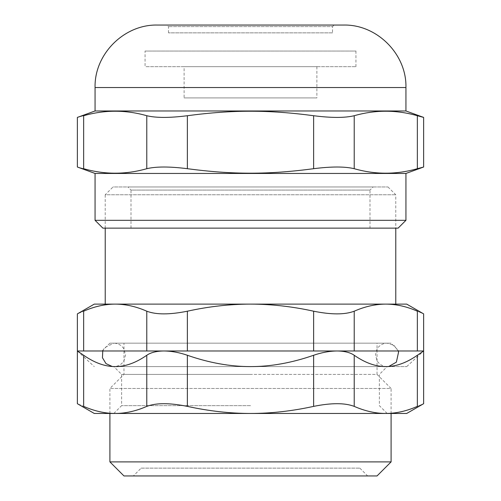 <?xml version="1.0" encoding="UTF-8"?>
<svg xmlns="http://www.w3.org/2000/svg" width="501" height="501" viewBox="0 0 501 501"><rect width="100%" height="100%" fill="white"/><g stroke="black" fill="none" stroke-linecap="round" stroke-linejoin="round"><path stroke-width="0.38" stroke-dasharray="2.5 1.88" d="M94.288 413.463L115.217 413.463C104.985 413.463 94.464 411.102 83.648 406.38C75.294 402.804 75.294 402.804 83.648 406.38L83.648 355.265C94.539 362.849 105.06 366.632 115.217 366.6C125.369 366.632 135.89 362.849 146.78 355.265C150.782 352.491 156.5 351.063 163.933 350.976C171.511 351.063 179.32 352.491 187.368 355.265C209.149 362.849 230.191 366.632 250.5 366.6L406.712 366.6L250.5 366.6C270.809 366.632 291.851 362.849 313.632 355.265C321.68 352.491 329.489 351.063 337.067 350.976C344.5 351.063 350.218 352.491 354.22 355.265C365.11 362.849 375.631 366.632 385.783 366.6C395.94 366.632 406.461 362.849 417.352 355.265L417.352 406.38C425.706 402.804 425.706 402.804 417.352 406.38C406.536 411.102 396.015 413.463 385.783 413.463L406.712 413.463M250.5 374.41L121.624 374.41L250.5 374.41M250.5 405.653L121.624 405.653L250.5 405.653M187.368 355.265L187.368 406.38C169.664 402.804 156.137 402.804 146.78 406.38C135.965 411.102 125.444 413.463 115.217 413.463L385.783 413.463C375.556 413.463 365.035 411.102 354.22 406.38C344.863 402.804 331.336 402.804 313.632 406.38L313.632 355.265M187.368 406.38C208.998 411.102 230.04 413.463 250.5 413.463C270.96 413.463 292.002 411.102 313.632 406.38M141.15 468.141L359.85 468.141L141.15 468.141L133.341 475.95L367.659 475.95L133.341 475.95M370.001 228.13L130.999 228.13L370.001 228.13L370.001 190.079L130.999 190.079L127.874 186.954L373.126 186.954L127.874 186.954M105.223 228.13L105.223 194.764L395.777 194.764L105.223 194.764L113.032 186.954L387.968 186.954L113.032 186.954M387.968 186.954L395.777 194.764L395.777 228.13M395.777 304.113L105.223 304.113L395.777 304.113M130.999 228.13L130.999 190.079L370.001 190.079L373.126 186.954M83.648 350.976L146.78 350.976L146.78 311.202C136.109 306.506 125.588 304.145 115.217 304.113C104.841 304.145 94.32 306.506 83.648 311.202C75.294 314.772 75.294 314.772 83.648 311.202L83.648 350.976L77.367 350.976L94.288 366.6M146.78 311.202C156.137 314.772 169.664 314.772 187.368 311.202L187.368 350.976L146.78 350.976M187.368 350.976L313.632 350.976L313.632 311.202C292.283 306.506 271.241 304.145 250.5 304.113C229.759 304.145 208.717 306.506 187.368 311.202M313.632 311.202C331.336 314.772 344.863 314.772 354.22 311.202L354.22 350.976L313.632 350.976M354.22 350.976L417.352 350.976L417.352 311.202C425.706 314.772 425.706 314.772 417.352 311.202C406.68 306.506 396.159 304.145 385.783 304.113C375.412 304.145 364.891 306.506 354.22 311.202M406.712 366.6L423.633 350.976L417.352 350.976M398.902 350.976L102.098 350.976L398.902 350.976L391.093 343.166L109.907 343.166L391.093 343.166M377.034 475.95L123.966 475.95M109.907 461.891L391.093 461.891M377.034 343.166L123.966 343.166L377.034 343.166L377.034 374.41L123.966 374.41L377.034 374.41L391.093 388.469L109.907 388.469L391.093 388.469L391.093 413.463M406.712 304.113L94.288 304.113M145.058 51.046L355.942 51.046L145.058 51.046L145.058 66.671L355.942 66.671L145.058 66.671M184.111 66.671L316.889 66.671L184.111 66.671L184.111 97.914L316.889 97.914L184.111 97.914M398.12 228.13L102.88 228.13M332.514 32.859L168.486 32.859L332.514 32.859L332.514 26.609L168.486 26.609L332.514 26.609L334.073 25.05L166.927 25.05L334.073 25.05M95.065 220.315L405.935 220.315M405.935 173.452L95.065 173.452M343.448 25.05L157.552 25.05M146.78 115.718C125.738 109.732 104.69 109.732 83.648 115.718C75.3 117.973 75.3 117.973 83.648 115.718L83.648 168.699C75.3 166.451 75.3 166.451 83.648 168.699C104.69 174.692 125.738 174.692 146.78 168.699L146.78 115.718C156.137 117.973 169.664 117.973 187.368 115.718L187.368 168.699C169.664 166.451 156.137 166.451 146.78 168.699M187.368 168.699C232.677 174.692 268.323 174.692 313.632 168.699L313.632 115.718C268.323 109.732 232.677 109.732 187.368 115.718M313.632 115.718C331.336 117.973 344.863 117.973 354.22 115.718L354.22 168.699C344.863 166.451 331.336 166.451 313.632 168.699M354.22 168.699C375.262 174.692 396.31 174.692 417.352 168.699L417.352 115.718L423.633 117.409M423.633 167.015L417.352 168.699M417.352 115.718C396.31 109.732 375.262 109.732 354.22 115.718M405.935 110.965L95.065 110.965M146.78 406.38L146.78 355.265M354.22 355.265L354.22 406.38M405.935 87.537L95.065 87.537M387.185 413.463L379.376 405.653L379.376 374.41L387.185 366.6L388.738 366.494M113.815 413.463L121.624 405.653L121.624 374.41L113.815 366.6L387.185 366.6L115.217 366.6M112.255 366.494L113.815 366.6C118.336 366.444 121.762 364.421 124.079 360.526L125.526 354.883L123.897 348.921C121.549 345.227 118.186 343.31 113.815 343.166L387.185 343.166L113.815 343.166L104.59 347.656L102.768 350.976M398.232 350.976L393.949 345.321L387.185 343.166C382.814 343.31 379.451 345.227 377.103 348.921L375.474 354.883L377.103 360.845C379.451 364.54 382.814 366.456 387.185 366.6M359.85 468.141L367.659 475.95M109.907 413.463L109.907 388.469L123.966 374.41L123.966 343.166M109.907 343.166L102.098 350.976M355.942 51.046L355.942 66.671M316.889 66.671L316.889 97.914M168.486 32.859L168.486 26.609L166.927 25.05"/><path stroke-width="0.75" d="M417.352 350.976L354.22 350.976L354.22 311.202C364.891 306.506 375.412 304.145 385.783 304.113C396.159 304.145 406.68 306.506 417.352 311.202C425.706 314.772 425.706 314.772 417.352 311.202L417.352 350.976L423.633 350.976L417.352 355.265L423.633 350.976L423.633 403.7L406.712 413.463L94.288 413.463L77.367 403.7L77.367 350.976L83.648 355.265L77.367 350.976L83.648 350.976L83.648 311.202C75.294 314.772 75.294 314.772 83.648 311.202C94.32 306.506 104.841 304.145 115.217 304.113C125.588 304.145 136.109 306.506 146.78 311.202L146.78 350.976L83.648 350.976M115.217 366.6C105.06 366.632 94.539 362.849 83.648 355.265L83.648 406.38C75.294 402.804 75.294 402.804 83.648 406.38C94.464 411.102 104.985 413.463 115.217 413.463C125.444 413.463 135.965 411.102 146.78 406.38C156.137 402.804 169.664 402.804 187.368 406.38L187.368 355.265C179.32 352.491 171.511 351.063 163.933 350.976C156.5 351.063 150.782 352.491 146.78 355.265C135.89 362.849 125.369 366.632 115.217 366.6L113.815 366.6M313.632 355.265L313.632 406.38C331.336 402.804 344.863 402.804 354.22 406.38C365.035 411.102 375.556 413.463 385.783 413.463C396.015 413.463 406.536 411.102 417.352 406.38C425.706 402.804 425.706 402.804 417.352 406.38L417.352 355.265C406.461 362.849 395.94 366.632 385.783 366.6C375.631 366.632 365.11 362.849 354.22 355.265C350.218 352.491 344.5 351.063 337.067 350.976C329.489 351.063 321.68 352.491 313.632 355.265C291.851 362.849 270.809 366.632 250.5 366.6C230.191 366.632 209.149 362.849 187.368 355.265M313.632 406.38C292.002 411.102 270.96 413.463 250.5 413.463C230.04 413.463 208.998 411.102 187.368 406.38M395.777 228.13L395.777 304.113M354.22 311.202C344.863 314.772 331.336 314.772 313.632 311.202L313.632 350.976L354.22 350.976M313.632 350.976L187.368 350.976L187.368 311.202C169.664 314.772 156.137 314.772 146.78 311.202M146.78 350.976L187.368 350.976M123.966 475.95L377.034 475.95L391.093 461.891L109.907 461.891L123.966 475.95M391.093 413.463L391.093 461.891M187.368 311.202C208.717 306.506 229.759 304.145 250.5 304.113C271.241 304.145 292.283 306.506 313.632 311.202M77.367 350.976L77.367 313.883L94.288 304.113L406.712 304.113L423.633 313.883L423.633 350.976M102.88 228.13L398.12 228.13L405.935 220.315L95.065 220.315L102.88 228.13M95.065 220.315L95.065 173.452L405.935 173.452L405.935 220.315M405.935 110.965L95.065 110.965L95.065 87.537C94.207 54.152 124.16 24.192 157.552 25.05L343.448 25.05C376.84 24.192 406.793 54.152 405.935 87.537L405.935 110.965L423.633 117.409L417.352 115.718L417.352 168.699L423.633 167.015L405.935 173.452M83.648 115.718C75.3 117.973 75.3 117.973 83.648 115.718C104.69 109.732 125.738 109.732 146.78 115.718L146.78 168.699C125.738 174.692 104.69 174.692 83.648 168.699C75.3 166.451 75.3 166.451 83.648 168.699L83.648 115.718M417.352 168.699C396.31 174.692 375.262 174.692 354.22 168.699L354.22 115.718C375.262 109.732 396.31 109.732 417.352 115.718M354.22 115.718C344.863 117.973 331.336 117.973 313.632 115.718L313.632 168.699C331.336 166.451 344.863 166.451 354.22 168.699M313.632 168.699C268.323 174.692 232.677 174.692 187.368 168.699L187.368 115.718C169.664 117.973 156.137 117.973 146.78 115.718M146.78 168.699C156.137 166.451 169.664 166.451 187.368 168.699M187.368 115.718C232.677 109.732 268.323 109.732 313.632 115.718M146.78 355.265L146.78 406.38M354.22 406.38L354.22 355.265M95.065 87.537L405.935 87.537M102.768 350.976L102.448 357.745L106.012 363.626L112.255 366.494M388.738 366.494L396.379 362.154L398.564 352.078L398.232 350.976M105.223 304.113L105.223 228.13M109.907 461.891L109.907 413.463M95.065 173.452L77.367 167.015L77.367 117.409L95.065 110.965M423.633 167.015L423.633 117.409"/></g></svg>
